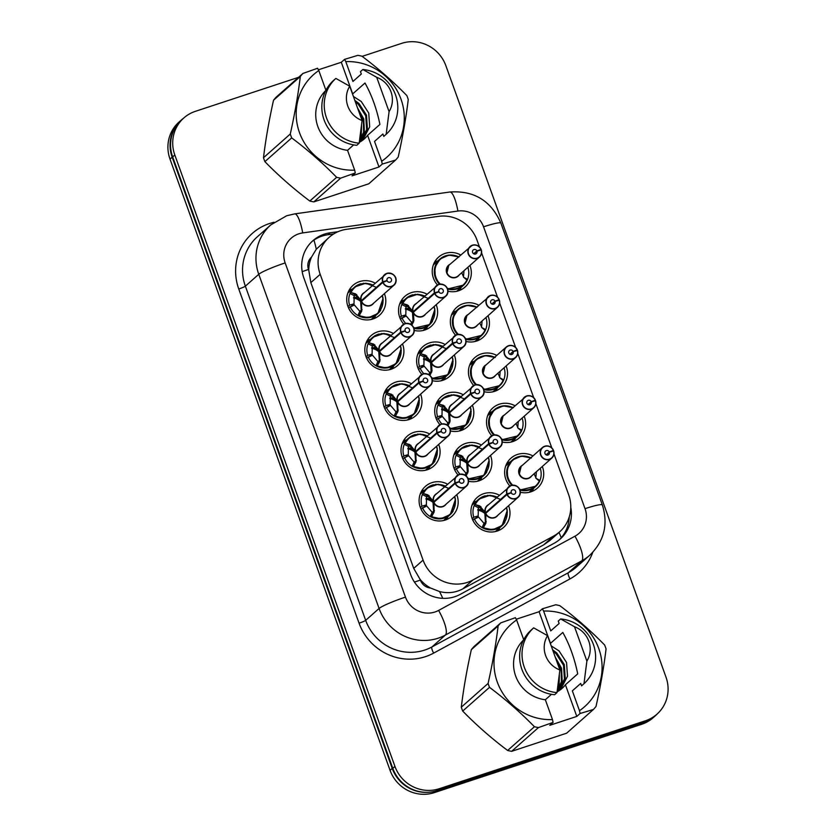 <?xml version="1.0" encoding="UTF-8"?>
<svg xmlns="http://www.w3.org/2000/svg" width="836" height="836" viewBox="0 0 836 836"><rect width="100%" height="100%" fill="white"/><g stroke="black" fill="none" stroke-linecap="round" stroke-linejoin="round"><path stroke-width="1.25" d="M434.678 261.95A19.97 19.218 -131.5 0 1 435.964 261.48A19.97 19.218 -131.5 0 1 437.771 260.978M461.138 287.365A19.97 19.218 -131.5 0 1 459.8 290.322M437.468 284.93A19.97 19.218 -131.5 0 1 438.545 257.154A19.97 19.218 -131.5 0 1 445.055 253.423A19.97 19.218 -131.5 0 1 460.573 254.907M469.916 265.461A19.97 19.218 -131.5 0 1 465.025 287.061A19.97 19.218 -131.5 0 1 458.515 290.792A19.97 19.218 -131.5 0 1 447.918 291.2M452.767 312.215A19.97 19.218 -131.5 0 1 454.052 311.734A19.97 19.218 -131.5 0 1 455.871 311.243M479.237 337.619A19.97 19.218 -131.5 0 1 477.889 340.576M455.568 335.184A19.97 19.218 -131.5 0 1 456.644 307.418A19.97 19.218 -131.5 0 1 463.154 303.677A19.97 19.218 -131.5 0 1 478.673 305.171M488.015 315.726A19.97 19.218 -131.5 0 1 483.124 337.316A19.97 19.218 -131.5 0 1 476.614 341.057A19.97 19.218 -131.5 0 1 466.007 341.454M470.867 362.479A19.97 19.218 -131.5 0 1 472.152 361.998A19.97 19.218 -131.5 0 1 473.96 361.497M497.326 387.883A19.97 19.218 -131.5 0 1 495.988 390.84M473.667 385.448A19.97 19.218 -131.5 0 1 474.733 357.672A19.97 19.218 -131.5 0 1 481.243 353.941A19.97 19.218 -131.5 0 1 496.762 355.425M506.114 365.98A19.97 19.218 -131.5 0 1 501.213 387.58A19.97 19.218 -131.5 0 1 494.703 391.311A19.97 19.218 -131.5 0 1 484.107 391.718M488.955 412.733A19.97 19.218 -131.5 0 1 490.241 412.263A19.97 19.218 -131.5 0 1 492.059 411.761M515.425 438.148A19.97 19.218 -131.5 0 1 514.088 441.105M491.756 435.713A19.97 19.218 -131.5 0 1 492.832 407.937A19.97 19.218 -131.5 0 1 499.343 404.196A19.97 19.218 -131.5 0 1 514.861 405.69M524.203 416.244A19.97 19.218 -131.5 0 1 519.313 437.834A19.97 19.218 -131.5 0 1 512.802 441.575A19.97 19.218 -131.5 0 1 502.196 441.983M507.055 462.998A19.97 19.218 -131.5 0 1 508.34 462.517A19.97 19.218 -131.5 0 1 510.148 462.015M533.525 488.402A19.97 19.218 -131.5 0 1 532.177 491.359M509.855 485.967A19.97 19.218 -131.5 0 1 510.921 458.201A19.97 19.218 -131.5 0 1 517.442 454.46A19.97 19.218 -131.5 0 1 532.95 455.954M542.303 466.509A19.97 19.218 -131.5 0 1 537.412 488.099A19.97 19.218 -131.5 0 1 530.891 491.84A19.97 19.218 -131.5 0 1 520.295 492.237M400.956 301.179A19.97 19.218 -131.5 0 1 402.241 300.699A19.97 19.218 -131.5 0 1 404.06 300.197M427.426 326.583A19.97 19.218 -131.5 0 1 426.088 329.541M403.757 324.149A19.97 19.218 -131.5 0 1 404.833 296.383A19.97 19.218 -131.5 0 1 411.343 292.642A19.97 19.218 -131.5 0 1 426.862 294.136M436.204 304.68A19.97 19.218 -131.5 0 1 431.313 326.28A19.97 19.218 -131.5 0 1 424.803 330.021A19.97 19.218 -131.5 0 1 414.196 330.419M419.055 351.433A19.97 19.218 -131.5 0 1 420.341 350.963A19.97 19.218 -131.5 0 1 422.149 350.462M445.525 376.848A19.97 19.218 -131.5 0 1 444.177 379.805M421.856 374.413A19.97 19.218 -131.5 0 1 422.922 346.637A19.97 19.218 -131.5 0 1 429.443 342.906A19.97 19.218 -131.5 0 1 444.951 344.39M454.303 354.945A19.97 19.218 -131.5 0 1 449.402 376.545A19.97 19.218 -131.5 0 1 442.892 380.275A19.97 19.218 -131.5 0 1 432.296 380.683M437.155 401.698A19.97 19.218 -131.5 0 1 438.43 401.217A19.97 19.218 -131.5 0 1 440.248 400.726M463.614 427.102A19.97 19.218 -131.5 0 1 462.277 430.059M439.945 424.667A19.97 19.218 -131.5 0 1 441.021 396.901A19.97 19.218 -131.5 0 1 447.532 393.16A19.97 19.218 -131.5 0 1 463.05 394.655M472.392 405.209A19.97 19.218 -131.5 0 1 467.502 426.799A19.97 19.218 -131.5 0 1 460.991 430.54A19.97 19.218 -131.5 0 1 450.395 430.937M455.244 451.952A19.97 19.218 -131.5 0 1 456.529 451.482A19.97 19.218 -131.5 0 1 458.347 450.98M481.714 477.366A19.97 19.218 -131.5 0 1 480.366 480.324M458.044 474.932A19.97 19.218 -131.5 0 1 459.11 447.155A19.97 19.218 -131.5 0 1 465.631 443.425A19.97 19.218 -131.5 0 1 481.139 444.909M490.492 455.463A19.97 19.218 -131.5 0 1 485.601 477.063A19.97 19.218 -131.5 0 1 479.08 480.794A19.97 19.218 -131.5 0 1 468.484 481.202M473.343 502.217A19.97 19.218 -131.5 0 1 474.618 501.746A19.97 19.218 -131.5 0 1 476.436 501.245M499.803 527.62A19.97 19.218 -131.5 0 1 498.465 530.588M508.581 505.728A19.97 19.218 -131.5 0 1 503.69 527.317A19.97 19.218 -131.5 0 1 497.18 531.059A19.97 19.218 -131.5 0 1 473.761 521.946A19.97 19.218 -131.5 0 1 477.21 497.42A19.97 19.218 -131.5 0 1 483.72 493.679A19.97 19.218 -131.5 0 1 499.238 495.173M349.145 290.134A19.97 19.218 -131.5 0 1 350.43 289.664A19.97 19.218 -131.5 0 1 352.249 289.162M375.615 315.548A19.97 19.218 -131.5 0 1 374.277 318.506M384.393 293.645A19.97 19.218 -131.5 0 1 379.502 315.245A19.97 19.218 -131.5 0 1 372.992 318.976A19.97 19.218 -131.5 0 1 349.573 309.874A19.97 19.218 -131.5 0 1 353.022 285.337A19.97 19.218 -131.5 0 1 359.532 281.607A19.97 19.218 -131.5 0 1 375.05 283.09M367.244 340.398A19.97 19.218 -131.5 0 1 368.53 339.928A19.97 19.218 -131.5 0 1 370.348 339.426M393.714 365.802A19.97 19.218 -131.5 0 1 392.366 368.77M402.492 343.909A19.97 19.218 -131.5 0 1 397.602 365.499A19.97 19.218 -131.5 0 1 391.081 369.24A19.97 19.218 -131.5 0 1 367.662 360.128A19.97 19.218 -131.5 0 1 371.111 335.602A19.97 19.218 -131.5 0 1 377.632 331.861A19.97 19.218 -131.5 0 1 393.139 333.355M385.344 390.663A19.97 19.218 -131.5 0 1 386.619 390.182A19.97 19.218 -131.5 0 1 388.437 389.68M411.803 416.067A19.97 19.218 -131.5 0 1 410.466 419.024M420.581 394.164A19.97 19.218 -131.5 0 1 415.691 415.764A19.97 19.218 -131.5 0 1 409.18 419.505A19.97 19.218 -131.5 0 1 385.762 410.392A19.97 19.218 -131.5 0 1 389.21 385.866A19.97 19.218 -131.5 0 1 395.721 382.125A19.97 19.218 -131.5 0 1 411.239 383.62M403.433 440.917A19.97 19.218 -131.5 0 1 404.718 440.447A19.97 19.218 -131.5 0 1 406.536 439.945M429.903 466.331A19.97 19.218 -131.5 0 1 428.555 469.289M438.681 444.428A19.97 19.218 -131.5 0 1 433.79 466.028A19.97 19.218 -131.5 0 1 427.269 469.759A19.97 19.218 -131.5 0 1 403.851 460.657A19.97 19.218 -131.5 0 1 407.299 436.12A19.97 19.218 -131.5 0 1 413.82 432.39A19.97 19.218 -131.5 0 1 429.328 433.874M421.532 491.181A19.97 19.218 -131.5 0 1 422.817 490.701A19.97 19.218 -131.5 0 1 424.625 490.209M447.991 516.585A19.97 19.218 -131.5 0 1 446.654 519.543M456.769 494.693A19.97 19.218 -131.5 0 1 451.879 516.282A19.97 19.218 -131.5 0 1 445.369 520.023A19.97 19.218 -131.5 0 1 421.95 510.911A19.97 19.218 -131.5 0 1 425.399 486.385A19.97 19.218 -131.5 0 1 431.909 482.644A19.97 19.218 -131.5 0 1 447.427 484.138M479.436 246.892L476.959 240.005A35.248 33.91 48.5 0 0 438.492 216.357L346.522 229.315A35.248 33.91 48.5 0 0 340.712 230.673A35.248 33.91 48.5 0 0 329.217 237.267A35.248 33.91 48.5 0 0 320.188 274.323L423.079 560.11A35.248 33.91 48.5 0 0 472.789 580.059L553.599 536.075A35.248 33.91 48.5 0 0 559.65 531.842A35.248 33.91 48.5 0 0 568.679 494.776L553.965 453.906M430.603 588.042A35.248 33.91 -131.5 0 1 420.163 579.505L420.372 580.09A11.746 11.307 48.5 0 0 430.603 588.042L439.527 591.543C447.668 593.644 455.442 592.745 462.851 588.857L543.661 544.884L549.785 540.578L559.65 531.842M329.217 237.267L316.29 249.232L311.483 257.164A11.746 11.307 48.5 0 0 308.536 269.464A35.248 3.668 160.2 0 0 302.183 271.637M308.536 269.464L308.745 270.038A35.248 33.91 -131.5 0 1 311.483 257.164M308.745 270.038L310.835 282.61L413.726 568.396L420.163 579.505M551.812 447.929L535.866 403.652M533.713 397.675L517.777 353.388M515.624 347.41L499.677 303.123M497.524 297.146L481.588 252.869M430.185 792.131A35.248 33.91 -131.5 0 1 392.209 768.409L172.164 157.199A35.248 33.91 -131.5 0 1 181.193 120.144A35.248 33.91 -131.5 0 1 183.324 118.398M657.326 713.85A35.248 33.91 -131.5 0 1 655.309 715.794A35.248 33.91 -131.5 0 1 649.687 719.796M655.309 715.794L653.156 717.706A35.248 33.91 -131.5 0 1 641.661 724.3L434.323 792.622A35.248 33.91 -131.5 0 1 390.057 770.322L170.011 159.112A35.248 33.91 -131.5 0 1 179.04 122.046L181.193 120.144M337.995 231.697L330.136 232.805A35.248 33.91 48.5 0 0 324.326 234.164A35.248 33.91 48.5 0 0 312.831 240.758A35.248 33.91 48.5 0 0 303.802 277.813L410.58 574.395A35.248 33.91 48.5 0 0 460.291 594.344L554.226 543.222A35.248 33.91 48.5 0 0 560.277 538.98A35.248 33.91 48.5 0 0 570.779 507.274M311.776 241.729A35.248 33.91 -131.5 0 1 322.173 236.065A35.248 33.91 -131.5 0 1 327.973 234.717L333.752 233.902M362.155 56.367L401.594 43.378A35.248 33.91 -131.5 0 1 445.86 65.678L665.989 677.108A35.248 33.91 -131.5 0 1 656.96 714.174A35.248 33.91 -131.5 0 1 645.476 720.768L439.213 788.735A35.248 33.91 -131.5 0 1 394.947 766.434L174.818 155.005A35.248 33.91 -131.5 0 1 183.847 117.939A35.248 33.91 -131.5 0 1 195.342 111.345L298.546 77.33M656.96 714.174L654.807 716.076A35.248 33.91 -131.5 0 1 643.312 722.68L437.061 790.647A35.248 33.91 -131.5 0 1 392.795 768.347L172.665 156.907A35.248 33.91 -131.5 0 1 181.694 119.851L183.847 117.939M569.243 516.962A35.248 33.91 -131.5 0 1 559.179 539.91M449.423 488.642L438.273 484.232L427.196 487.963L422.389 494.536L423.403 493.553L427.865 494.849L433.748 501.694L432.881 502.446L434.386 501.882M455.212 483.438L455.474 483.312A6.813 6.552 48.5 0 0 463.928 487.346A6.813 6.552 48.5 0 0 467.888 478.913A6.813 6.552 48.5 0 0 459.33 474.597A6.813 6.552 48.5 0 0 455.275 482.759L455.003 482.863A7.054 6.782 -131.5 0 1 467.47 477.638A7.054 6.782 -131.5 0 1 463.959 487.607A7.054 6.782 -131.5 0 1 455.212 483.438L433.926 502.29L434.093 512.144L431.658 516.491L430.3 516.502L440.75 518.78L450.29 514.548L455.589 500.827M455.003 482.863L433.748 501.694A7.054 6.782 48.5 0 1 435.64 494.567L459.215 474.42C469.968 473.563 470.062 483.689 466.258 486.291L444.992 505.122A7.054 6.782 48.5 0 1 433.947 502.269L433.09 503.032L433.612 511.371A2.351 2.257 -131.5 0 1 433.445 512.719L431.878 516.157M455.275 482.759L459.434 481.588A2.351 2.257 -131.5 0 1 463.593 479.843A2.351 2.257 -131.5 0 1 462.423 483.177A2.351 2.257 -131.5 0 1 459.507 481.776L455.474 483.312M433.748 501.694L434.992 501.339M420.926 508.967L426.757 505.968L432.191 512.343L434.48 510.608M432.881 502.446L428.231 496.406L426.559 496.699L426.37 504.923L423.967 507.034M433.445 484.765A17.619 16.96 48.5 0 0 432.463 485.058A17.619 16.96 48.5 0 0 426.715 488.349A17.619 16.96 48.5 0 0 421.961 506.156L426.339 504.923M421.961 506.156L420.351 507.577M422.473 507.598A17.619 16.96 48.5 0 0 444.334 518.038A17.619 16.96 48.5 0 0 450.081 514.736A17.619 16.96 48.5 0 0 453.081 511.214M429.087 495.623L428.231 496.406M501.234 499.688L490.084 495.267L479.007 499.008L474.2 505.571L475.214 504.599L479.676 505.885L485.528 512.75L484.692 513.492L486.197 512.917M507.024 494.473L507.285 494.348A6.813 6.552 48.5 0 0 515.739 498.392A6.813 6.552 48.5 0 0 519.699 489.948A6.813 6.552 48.5 0 0 511.141 485.632A6.813 6.552 48.5 0 0 507.076 493.794L506.815 493.898A7.054 6.782 -131.5 0 1 519.281 488.673A7.054 6.782 -131.5 0 1 515.77 498.653A7.054 6.782 -131.5 0 1 507.024 494.473L485.737 513.325L485.904 523.179L483.469 527.537L482.111 527.547L492.561 529.825L502.102 525.583L507.4 511.862M485.758 513.304A7.054 6.782 48.5 0 0 496.803 516.167L518.059 497.326C521.873 494.724 521.779 484.608 511.026 485.455L487.451 505.613A7.054 6.782 48.5 0 0 485.549 512.729L485.528 512.75M485.737 513.325L484.901 514.067L485.423 522.406A2.351 2.257 -131.5 0 1 485.256 523.754L483.689 527.192M507.076 493.794L511.245 492.623A2.351 2.257 -131.5 0 1 515.404 490.889A2.351 2.257 -131.5 0 1 514.234 494.212A2.351 2.257 -131.5 0 1 511.318 492.822L507.285 494.348M506.815 493.898L485.549 512.729L486.803 512.384M472.737 520.002L478.537 517.024L484.002 523.378L486.291 521.643M484.692 513.492L480.042 507.442L478.37 507.734L478.182 515.958L475.778 518.069M485.256 495.8A17.619 16.96 48.5 0 0 484.274 496.093A17.619 16.96 48.5 0 0 478.526 499.395A17.619 16.96 48.5 0 0 473.772 517.191L478.171 515.969M473.772 517.191L472.162 518.613M474.284 518.634A17.619 16.96 48.5 0 0 496.145 529.073A17.619 16.96 48.5 0 0 501.893 525.771A17.619 16.96 48.5 0 0 504.892 522.249M480.899 506.658L480.042 507.442M544.738 446.236C548.625 445.306 551.541 446.696 553.484 450.405L553.307 450.447A6.813 6.552 48.5 0 0 544.863 446.414A6.813 6.552 48.5 0 0 540.892 454.857A6.813 6.552 48.5 0 0 549.451 459.163A6.813 6.552 48.5 0 0 553.516 451.001L553.683 450.98A7.054 6.782 -131.5 0 1 541.216 456.216A7.054 6.782 -131.5 0 1 542.428 447.553L544.738 446.236A7.054 6.782 -131.5 0 1 553.474 450.395L552.481 451.294M553.516 451.001L549.346 452.171A2.351 2.257 -131.5 0 1 545.187 453.917A2.351 2.257 -131.5 0 1 546.357 450.594A2.351 2.257 -131.5 0 1 549.273 451.983L553.307 450.447M549.273 451.983L546.096 454.794M544.727 446.236A7.054 6.782 -131.5 0 0 542.428 447.553L521.173 466.383A7.054 6.782 48.5 0 0 528.216 478.255A7.054 6.782 48.5 0 0 530.515 476.938L551.781 458.107C553.798 456.195 554.435 453.812 553.683 450.98L553.683 450.991M549.346 452.171L546.274 454.888M519.365 473.803L521.162 466.394M536.127 478.401L539.941 480.376L539.293 481.024L536.231 478.485L534.1 473.772M539.492 468.996L540.37 468.745A17.619 16.96 48.5 0 1 535.615 486.552A17.619 16.96 48.5 0 1 529.867 489.854A17.619 16.96 48.5 0 1 519.929 490.053L536.064 486.113L539.763 480.805M539.293 481.024L539.941 480.376L539.293 481.024A17.18 16.532 -131.5 0 1 519.626 489.3M531.215 457.961L521.403 456.142L512.458 459.988L507.191 468.505L507.724 478.694A17.619 16.96 48.5 0 0 511.831 485.246M535.824 478.046L536.378 471.755M519.668 456.414A17.619 16.96 48.5 0 0 517.986 456.874A17.619 16.96 48.5 0 0 512.238 460.166A17.619 16.96 48.5 0 0 507.724 478.694M340.628 178.162L313.834 201.894A63.442 61.038 -131.5 0 1 309.822 201.037L336.626 177.305A63.442 61.038 -131.5 0 0 340.628 178.162L355.279 172.968L351.998 175.874L378.99 166.981L367.6 135.327L379.91 124.428C376.764 109.025 371.801 95.22 364.998 83.015L352.688 93.914L341.297 62.272L318.411 69.806M367.6 135.327A26.553 25.55 -131.5 0 1 364.256 138.954A26.553 25.55 -131.5 0 1 359.292 142.36M362.782 140.155L369.69 126.8L368.749 113.069L361.256 101.501L353.409 96.464M361.121 141.305L366.649 129.496L365.708 115.765L358.216 104.197L355.373 101.919M361.549 141.033L367.412 128.817L366.461 115.096L358.978 103.518L354.819 100.383M359.355 142.329L363.608 132.192L363.357 120.938L358.456 110.488M359.804 142.089L364.371 131.513L363.764 118.89L357.463 107.739M360.044 137.114L361.037 129.737M359.689 139.622L361.33 134.209L361.549 125.504M313.834 201.894L368.801 183.784L395.606 160.042L382.271 164.075L381.665 161.254A55.218 53.128 -131.5 0 0 400.987 99.16A55.218 53.128 -131.5 0 0 345.801 61.634L352.938 81.458L361.319 74.038L360.452 71.635L362.855 69.513A37.589 36.167 -131.5 0 1 395.564 94.959A37.589 36.167 -131.5 0 1 386.169 134.282L383.776 136.404L382.909 134L374.528 141.42L381.665 161.254M336.626 177.305C322.863 163.198 307.888 150.062 291.691 137.898L264.887 161.63C278.649 175.748 293.624 188.873 309.822 201.037M264.887 161.63A63.442 61.038 -131.5 0 1 263.486 157.743L290.291 134.011C294.774 113.884 298.128 94.719 300.323 76.484A63.442 61.038 -131.5 0 1 302.935 73.453L317.575 68.259L318.809 70.537A55.218 53.128 -131.5 0 0 299.487 132.621A55.218 53.128 -131.5 0 0 354.673 170.147L347.536 150.323A35.248 33.91 -131.5 0 1 317.879 126.675A35.248 33.91 -131.5 0 1 325.789 90.518M300.323 76.484L273.529 100.226C269.035 120.342 265.691 139.518 263.486 157.743M273.529 100.226A63.442 61.038 -131.5 0 1 276.131 97.185L302.935 73.453M355.279 172.968L354.673 170.147M291.691 137.898A63.442 61.038 -131.5 0 1 290.291 134.011M362.072 120.541A23.492 22.603 -131.5 0 1 349.72 86.212L362.072 120.541L359.166 143.175A37.589 36.167 -131.5 0 1 326.458 117.74A37.589 36.167 -131.5 0 1 335.853 78.417L333.459 80.538A37.589 36.167 -131.5 0 0 324.065 119.861A37.589 36.167 -131.5 0 0 356.773 145.297L359.166 143.175M349.72 86.212L335.853 78.417M347.536 150.323L353.659 144.889M325.915 90.267L318.809 70.537M341.297 62.272L344.578 59.366L357.902 55.333A63.442 61.038 -131.5 0 1 361.915 56.19C377.987 68.249 392.972 81.385 406.85 95.597A63.442 61.038 -131.5 0 1 408.25 99.484C406.077 117.552 402.733 136.728 398.208 157.011A63.442 61.038 -131.5 0 1 395.606 160.042M344.578 59.366L345.801 61.634M376.712 77.309A23.492 22.603 -131.5 0 1 389.074 111.637L376.712 77.309L362.855 69.513M389.074 111.637L386.169 134.282M378.99 166.981L382.271 164.075M538.436 727.592L511.642 751.334A63.442 61.038 -131.5 0 1 507.63 750.477L534.434 726.735A63.442 61.038 -131.5 0 0 538.436 727.592L553.087 722.398L549.806 725.314L576.798 716.41L565.408 684.768L577.718 673.858C574.572 658.454 569.609 644.65 562.806 632.444L550.496 643.354L539.105 611.701L516.22 619.246M565.408 684.768A26.553 25.55 -131.5 0 1 562.064 688.383A26.553 25.55 -131.5 0 1 557.1 691.8M560.59 689.595L567.498 676.24L566.557 662.509L559.065 650.93L551.217 645.894M558.929 690.745L564.457 678.926L563.516 665.205L556.024 653.627L553.181 651.348M559.357 690.463L565.22 678.257L564.269 664.526L556.786 652.958L552.627 649.812M557.163 691.769L561.416 681.622L561.165 670.367L556.264 659.928M557.612 691.518L562.179 680.953L561.573 668.319L555.271 657.169M557.852 686.544L558.845 679.166M557.497 689.052L559.138 683.639L559.357 674.945M511.642 751.334L566.609 733.214L593.414 709.482L580.079 713.505L579.473 710.684A55.218 53.128 -131.5 0 0 598.795 648.6A55.218 53.128 -131.5 0 0 543.609 611.074L550.746 630.898L559.127 623.478L558.26 621.075L560.663 618.953A37.589 36.167 -131.5 0 1 593.372 644.389A37.589 36.167 -131.5 0 1 583.977 683.712L581.584 685.833L580.717 683.43L572.336 690.86L579.473 710.684M534.434 726.735C520.671 712.627 505.696 699.492 489.499 687.338L462.695 711.07C476.457 725.178 491.432 738.313 507.63 750.477M462.695 711.07A63.442 61.038 -131.5 0 1 461.294 707.183L488.099 683.44C492.582 663.324 495.936 644.148 498.131 625.924A63.442 61.038 -131.5 0 1 500.743 622.883L515.384 617.689L516.617 619.967A55.218 53.128 -131.5 0 0 497.295 682.051A55.218 53.128 -131.5 0 0 552.481 719.577L545.344 699.753A35.248 33.91 -131.5 0 1 515.687 676.105A35.248 33.91 -131.5 0 1 523.597 639.948M498.131 625.924L471.337 649.656C466.843 669.782 463.499 688.948 461.294 707.183M471.337 649.656A63.442 61.038 -131.5 0 1 473.939 646.625L500.743 622.883M553.087 722.398L552.481 719.577M489.499 687.338A63.442 61.038 -131.5 0 1 488.099 683.44M559.88 669.97A23.492 22.603 -131.5 0 1 547.528 635.642L559.88 669.97L556.975 692.616A37.589 36.167 -131.5 0 1 524.266 667.17A37.589 36.167 -131.5 0 1 533.661 627.846L531.268 629.968A37.589 36.167 -131.5 0 0 521.873 669.291A37.589 36.167 -131.5 0 0 554.582 694.737L556.975 692.616M547.528 635.642L533.661 627.846M545.344 699.753L551.467 694.319M523.723 639.707L516.617 619.967M539.105 611.701L542.386 608.796L555.71 604.773A63.442 61.038 -131.5 0 1 559.723 605.619C575.795 617.679 590.78 630.814 604.658 645.026A63.442 61.038 -131.5 0 1 606.058 648.924C603.885 666.992 600.541 686.157 596.016 706.441A63.442 61.038 -131.5 0 1 593.414 709.482M542.386 608.796L543.609 611.074M574.52 626.749A23.492 22.603 -131.5 0 1 586.882 661.077L574.52 626.749L560.663 618.953M586.882 661.077L583.977 683.712M576.798 716.41L580.079 713.505M431.324 438.388L420.184 433.968L409.097 437.709L404.29 444.271L405.303 443.299L409.776 444.585L415.649 451.43L414.792 452.192L416.286 451.618M441.126 424.155A7.054 6.782 -131.5 0 1 448.159 436.037A7.054 6.782 -131.5 0 1 437.113 433.173L415.847 452.004L416.004 461.88L413.559 466.237L412.2 466.248L422.661 468.526L432.191 464.283L437.489 450.562M437.113 433.173L437.374 433.058A6.813 6.552 48.5 0 0 445.828 437.092A6.813 6.552 48.5 0 0 449.799 428.649A6.813 6.552 48.5 0 0 441.241 424.333A6.813 6.552 48.5 0 0 437.176 432.494L436.904 432.599A7.054 6.782 -131.5 0 1 441.115 424.155C451.868 423.309 451.973 433.424 448.159 436.037L426.893 454.868A7.054 6.782 48.5 0 1 415.847 452.004L415.001 452.767L415.523 461.106A2.351 2.257 -131.5 0 1 415.356 462.454L413.789 465.903M441.115 424.155L417.551 444.313A7.054 6.782 48.5 0 0 415.649 451.43L416.903 451.085M437.176 432.494L441.345 431.324A2.351 2.257 -131.5 0 1 445.494 429.589A2.351 2.257 -131.5 0 1 444.324 432.912A2.351 2.257 -131.5 0 1 441.408 431.522L437.374 433.058M436.904 432.599L415.649 451.43M402.837 458.713L408.626 455.724L414.102 462.078L415.513 461.096M414.792 452.192L410.131 446.142L408.47 446.434L408.281 454.659L405.878 456.769M415.356 434.501A17.619 16.96 48.5 0 0 414.374 434.793A17.619 16.96 48.5 0 0 408.626 438.095A17.619 16.96 48.5 0 0 403.861 455.902L408.261 454.669M403.861 455.902L402.262 457.323M404.384 457.334A17.619 16.96 48.5 0 0 426.245 467.773A17.619 16.96 48.5 0 0 431.993 464.482A17.619 16.96 48.5 0 0 434.981 460.95M410.988 445.358L410.131 446.142M413.235 388.123L402.085 383.703L391.008 387.444L386.19 394.017L387.204 393.035L391.676 394.331L397.528 401.186L396.692 401.928L398.197 401.364M419.024 382.919L419.285 382.794A6.813 6.552 48.5 0 0 427.729 386.828A6.813 6.552 48.5 0 0 431.7 378.384A6.813 6.552 48.5 0 0 423.141 374.079A6.813 6.552 48.5 0 0 419.076 382.24L418.815 382.345A7.054 6.782 -131.5 0 1 431.282 377.12A7.054 6.782 -131.5 0 1 427.76 387.089A7.054 6.782 -131.5 0 1 419.024 382.919L397.737 401.771L397.905 411.625L395.47 415.973L394.111 415.983L404.561 418.261L414.102 414.029L419.4 400.298M397.758 401.75A7.054 6.782 48.5 0 0 408.804 404.603L430.059 385.772C433.874 383.17 433.779 373.044 423.026 373.901L399.451 394.049A7.054 6.782 48.5 0 0 397.549 401.175L397.528 401.186M397.737 401.771L396.901 402.503L397.424 410.852A2.351 2.257 -131.5 0 1 397.257 412.2L395.689 415.638M419.076 382.24L423.246 381.07A2.351 2.257 -131.5 0 1 427.405 379.325A2.351 2.257 -131.5 0 1 426.235 382.648A2.351 2.257 -131.5 0 1 423.319 381.258L419.285 382.794M418.815 382.345L397.549 401.175L398.803 400.82M384.738 408.449L390.558 405.45L396.003 411.824L398.291 410.079M397.257 384.246A17.619 16.96 48.5 0 0 396.274 384.539A17.619 16.96 48.5 0 0 390.527 387.831A17.619 16.96 48.5 0 0 385.772 405.638L390.182 404.394L387.779 406.505M396.692 401.928L392.042 395.888L390.37 396.18L390.182 404.394M385.772 405.638L384.163 407.059M386.284 407.08A17.619 16.96 48.5 0 0 408.146 417.519A17.619 16.96 48.5 0 0 413.893 414.217A17.619 16.96 48.5 0 0 416.892 410.685M392.899 395.104L392.042 395.888M395.135 337.869L383.996 333.449L372.908 337.19L368.101 343.753L369.115 342.781L373.587 344.066L379.46 350.911L378.603 351.674L380.098 351.099M400.925 332.655L401.186 332.529A6.813 6.552 48.5 0 0 409.64 336.574A6.813 6.552 48.5 0 0 413.611 328.13A6.813 6.552 48.5 0 0 405.052 323.814A6.813 6.552 48.5 0 0 400.987 331.976L400.716 332.08A7.054 6.782 -131.5 0 1 413.183 326.855A7.054 6.782 -131.5 0 1 409.671 336.835A7.054 6.782 -131.5 0 1 400.925 332.655L379.638 351.507L379.816 361.361L377.37 365.719L376.012 365.729L386.472 368.007L396.003 363.764L401.301 350.044M400.716 332.08L379.46 350.911A7.054 6.782 48.5 0 1 381.362 343.795L404.927 323.636C415.68 322.79 415.785 332.906 411.97 335.508L390.705 354.349A7.054 6.782 48.5 0 1 379.659 351.486L378.812 352.249L379.335 360.588A2.351 2.257 -131.5 0 1 379.168 361.936L377.6 365.374M400.987 331.976L405.146 330.805A2.351 2.257 -131.5 0 1 409.306 329.07A2.351 2.257 -131.5 0 1 408.135 332.394A2.351 2.257 -131.5 0 1 405.22 331.004L401.186 332.529M379.46 350.911L380.714 350.566M366.649 358.184L372.469 355.195L377.903 361.56L380.192 359.825M378.603 351.674L373.943 345.623L372.271 345.916L372.093 354.14L369.69 356.251M379.168 333.982A17.619 16.96 48.5 0 0 378.175 334.275A17.619 16.96 48.5 0 0 372.438 337.577A17.619 16.96 48.5 0 0 367.673 355.373L372.062 354.15M367.673 355.373L366.074 356.794M368.195 356.815A17.619 16.96 48.5 0 0 390.057 367.255A17.619 16.96 48.5 0 0 395.804 363.953A17.619 16.96 48.5 0 0 398.793 360.431M374.8 344.84L373.943 345.623M377.046 287.605L365.896 283.185L354.819 286.926L350.002 293.488L351.015 292.516L355.488 293.812L361.361 300.657L360.504 301.409L362.009 300.845M386.838 273.372A7.054 6.782 -131.5 0 1 393.871 285.254A7.054 6.782 -131.5 0 1 382.836 282.401L361.549 301.242L361.716 311.107L359.281 315.454L357.912 315.465L368.373 317.743L377.903 313.51L383.212 299.779M382.836 282.401L383.087 282.275A6.813 6.552 48.5 0 0 391.541 286.309A6.813 6.552 48.5 0 0 395.512 277.865A6.813 6.552 48.5 0 0 386.953 273.56A6.813 6.552 48.5 0 0 382.888 281.722L382.627 281.816A7.054 6.782 -131.5 0 1 386.828 273.382C397.591 272.526 397.685 282.641 393.871 285.254L372.616 304.085A7.054 6.782 48.5 0 1 361.57 301.232L360.713 301.984L361.236 310.334A2.351 2.257 -131.5 0 1 361.068 311.671L359.501 315.12M386.828 273.372L363.263 293.53A7.054 6.782 48.5 0 0 361.361 300.657L362.615 300.302M382.888 281.722L387.058 280.551A2.351 2.257 -131.5 0 1 391.217 278.806A2.351 2.257 -131.5 0 1 390.036 282.129A2.351 2.257 -131.5 0 1 387.131 280.739L383.087 282.275M382.627 281.816L361.361 300.657A7.043 6.782 -131.6 0 1 361.361 300.646M348.549 307.93L354.349 304.941L359.814 311.295L362.103 309.56M360.504 301.409L355.854 295.359L354.182 295.651L353.994 303.876L351.59 305.986M361.068 283.728A17.619 16.96 48.5 0 0 360.086 284.01A17.619 16.96 48.5 0 0 354.339 287.312A17.619 16.96 48.5 0 0 349.584 305.119L353.973 303.886M349.584 305.119L347.975 306.54M350.096 306.561A17.619 16.96 48.5 0 0 371.957 316.99A17.619 16.96 48.5 0 0 377.705 313.699A17.619 16.96 48.5 0 0 380.704 310.166M356.711 294.575L355.854 295.359M535.385 400.141L535.218 400.193A6.813 6.552 48.5 0 0 526.764 396.149A6.813 6.552 48.5 0 0 522.793 404.593A6.813 6.552 48.5 0 0 531.351 408.909A6.813 6.552 48.5 0 0 535.416 400.747L535.583 400.726A7.054 6.782 -131.5 0 1 523.117 405.951A7.054 6.782 -131.5 0 1 526.638 395.971C530.526 395.052 533.441 396.442 535.385 400.141L534.382 401.04M535.416 400.747L531.247 401.917A2.351 2.257 -131.5 0 1 527.098 403.652A2.351 2.257 -131.5 0 1 528.268 400.329A2.351 2.257 -131.5 0 1 531.184 401.719L535.218 400.193M531.184 401.719L527.997 404.54M501.266 423.538L503.063 416.14A7.054 6.782 48.5 0 0 510.127 428.001A7.054 6.782 48.5 0 0 512.416 426.684L533.681 407.843C535.698 405.93 536.336 403.558 535.594 400.716M531.247 401.917L528.185 404.634M518.038 428.136L521.852 430.112L521.204 430.759L518.132 428.231L516 423.507M521.392 418.731L522.27 418.491A17.619 16.96 48.5 0 1 517.515 436.287A17.619 16.96 48.5 0 1 511.768 439.59A17.619 16.96 48.5 0 1 501.83 439.788L517.965 435.849L521.674 430.55M521.204 430.759L521.852 430.112L521.204 430.759A17.18 16.532 -131.5 0 1 501.527 439.036M513.116 407.696L503.303 405.878L494.358 409.734L489.102 418.24L489.635 428.44A17.619 16.96 48.5 0 0 493.731 434.981M517.735 427.792L518.278 421.49M501.569 406.15A17.619 16.96 48.5 0 0 499.897 406.609A17.619 16.96 48.5 0 0 494.149 409.912A17.619 16.96 48.5 0 0 489.635 428.44M508.549 345.707C512.437 344.787 515.352 346.177 517.296 349.876L517.118 349.929A6.813 6.552 48.5 0 0 508.664 345.895A6.813 6.552 48.5 0 0 504.704 354.328A6.813 6.552 48.5 0 0 513.262 358.644A6.813 6.552 48.5 0 0 517.317 350.483L517.494 350.451A7.054 6.782 -131.5 0 1 505.028 355.687A7.054 6.782 -131.5 0 1 506.24 347.034L508.549 345.707A7.054 6.782 -131.5 0 1 517.285 349.876L516.282 350.775M517.317 350.483L513.158 351.653A2.351 2.257 -131.5 0 1 508.999 353.398A2.351 2.257 -131.5 0 1 510.169 350.065A2.351 2.257 -131.5 0 1 513.085 351.465L517.118 349.929M513.085 351.465L509.908 354.276M483.177 373.274L484.974 365.875A7.054 6.782 48.5 0 0 492.028 377.736A7.054 6.782 48.5 0 0 494.327 376.419L515.593 357.589C517.609 355.666 518.236 353.294 517.494 350.451L517.494 350.462M513.158 351.653L510.085 354.37M499.938 377.882L503.753 379.847L503.105 380.505L500.043 377.966L497.911 373.253M503.303 368.477L504.181 368.227A17.619 16.96 48.5 0 1 499.416 386.033A17.619 16.96 48.5 0 1 493.668 389.325A17.619 16.96 48.5 0 1 483.73 389.534L499.876 385.584L503.575 380.286M503.105 380.505L503.753 379.847L503.105 380.505A17.18 16.532 -131.5 0 1 483.438 388.782M495.027 357.442L485.214 355.624L476.269 359.47L471.002 367.986L471.535 378.175A17.619 16.96 48.5 0 0 475.642 384.727M499.635 377.527L500.189 371.226M483.48 355.896A17.619 16.96 48.5 0 0 481.797 356.345A17.619 16.96 48.5 0 0 476.05 359.647A17.619 16.96 48.5 0 0 471.535 378.175M499.405 300.197C500.147 303.029 499.51 305.412 497.493 307.324L476.227 326.155A7.054 6.782 48.5 0 1 465.077 323.02A7.054 6.782 48.5 0 1 466.885 315.611L490.45 295.453C494.337 294.533 497.253 295.923 499.196 299.622L499.029 299.664A6.813 6.552 48.5 0 0 490.575 295.63A6.813 6.552 48.5 0 0 486.604 304.074A6.813 6.552 48.5 0 0 495.163 308.38A6.813 6.552 48.5 0 0 499.228 300.228L499.395 300.208A7.054 6.782 -131.5 0 1 486.928 305.433A7.054 6.782 -131.5 0 1 490.45 295.453A7.054 6.782 -131.5 0 1 499.186 299.622L498.193 300.511M499.228 300.228L495.058 301.388A2.351 2.257 -131.5 0 1 490.91 303.134A2.351 2.257 -131.5 0 1 492.08 299.81A2.351 2.257 -131.5 0 1 494.996 301.2L499.029 299.664M494.996 301.2L491.808 304.022M495.058 301.388L491.996 304.105M465.077 323.02L466.875 315.611M481.849 327.618L485.653 329.593L485.005 330.241L481.944 327.702L479.812 322.989M485.204 318.213L486.082 317.962A17.619 16.96 48.5 0 1 481.327 335.769A17.619 16.96 48.5 0 1 475.579 339.071A17.619 16.96 48.5 0 1 465.642 339.27L481.776 335.33L485.486 330.032M485.005 330.241L485.653 329.593L485.005 330.241A17.18 16.532 -131.5 0 1 465.338 338.517M476.928 307.178L467.115 305.359L458.17 309.205L452.913 317.722L453.446 327.921A17.619 16.96 48.5 0 0 457.543 334.463M481.536 327.273L482.09 320.972M465.38 305.631A17.619 16.96 48.5 0 0 463.708 306.091A17.619 16.96 48.5 0 0 457.961 309.383A17.619 16.96 48.5 0 0 453.446 327.921M481.097 249.358L480.93 249.41A6.813 6.552 48.5 0 0 472.476 245.376A6.813 6.552 48.5 0 0 468.515 253.81A6.813 6.552 48.5 0 0 477.074 258.125A6.813 6.552 48.5 0 0 481.128 249.964L481.306 249.943A7.054 6.782 -131.5 0 1 468.839 255.168A7.054 6.782 -131.5 0 1 472.35 245.199C476.248 244.269 479.164 245.659 481.097 249.358L480.094 250.257M481.128 249.964L476.969 251.134A2.351 2.257 -131.5 0 1 472.81 252.88A2.351 2.257 -131.5 0 1 473.981 249.546A2.351 2.257 -131.5 0 1 476.896 250.936L480.93 249.41M476.896 250.936L473.719 253.757M481.087 249.358A7.054 6.782 -131.5 0 0 472.361 245.188L448.786 265.346A7.054 6.782 48.5 0 0 455.839 277.218A7.054 6.782 48.5 0 0 458.138 275.901L479.404 257.07C481.411 255.147 482.048 252.775 481.306 249.933M476.969 251.134L473.897 253.851M446.988 272.755L448.786 265.357M463.75 277.353L467.564 279.329L466.916 279.987L463.855 277.447L461.712 272.724M467.105 267.948L467.993 267.708A17.619 16.96 48.5 0 1 463.228 285.515A17.619 16.96 48.5 0 1 457.48 288.807A17.619 16.96 48.5 0 1 447.542 289.016L463.687 285.066L467.387 279.767M466.916 279.987L467.564 279.329L466.916 279.987A17.18 16.532 -131.5 0 1 447.239 288.253M458.839 256.913L449.026 255.095L440.081 258.951L434.814 267.457L435.347 277.656A17.619 16.96 48.5 0 0 439.454 284.198M463.447 277.009L463.99 270.707M447.291 255.377A17.619 16.96 48.5 0 0 445.609 255.826A17.619 16.96 48.5 0 0 439.861 259.129A17.619 16.96 48.5 0 0 435.347 277.656M483.135 449.423L471.995 445.003L460.908 448.744L456.101 455.306L457.114 454.335L461.587 455.63L467.439 462.486L466.603 463.228L468.097 462.663M488.924 444.219L489.185 444.094A6.813 6.552 48.5 0 0 497.639 448.127A6.813 6.552 48.5 0 0 501.61 439.684A6.813 6.552 48.5 0 0 493.052 435.378A6.813 6.552 48.5 0 0 488.987 443.54L488.715 443.634A7.054 6.782 -131.5 0 1 501.182 438.409A7.054 6.782 -131.5 0 1 497.671 448.389A7.054 6.782 -131.5 0 1 488.924 444.219L467.648 463.06L468.191 471.379L466.133 475.966M454.648 469.748L460.469 466.749L465.903 473.113L467.324 472.131L466.812 463.802L467.648 463.06A7.054 6.782 48.5 0 0 478.704 465.903L499.97 447.072C503.784 444.47 503.68 434.344 492.926 435.19L469.362 455.348A7.054 6.782 48.5 0 0 467.46 462.475L467.439 462.486M488.987 443.54L493.156 442.369A2.351 2.257 -131.5 0 1 497.305 440.624A2.351 2.257 -131.5 0 1 496.135 443.947A2.351 2.257 -131.5 0 1 493.219 442.557L489.185 444.094M488.715 443.634L467.46 462.465L468.714 462.12M468.108 478.997L484.002 475.329L489.3 461.597M467.167 445.546A17.619 16.96 48.5 0 0 466.185 445.828A17.619 16.96 48.5 0 0 460.437 449.131A17.619 16.96 48.5 0 0 455.672 466.937L460.093 465.694L457.689 467.805M466.603 463.228L461.942 457.177L460.281 457.48L460.093 465.694M455.672 466.937L454.073 468.359M468.118 479.018A17.619 16.96 48.5 0 0 478.056 478.809A17.619 16.96 48.5 0 0 483.804 475.517A17.619 16.96 48.5 0 0 486.792 471.985M456.195 468.379A17.619 16.96 48.5 0 0 460.019 474.211M468.191 471.379L467.334 472.152A2.351 2.257 -131.5 0 1 467.167 473.489L466.06 475.914M461.587 455.63L460.939 456.195A2.351 2.257 -131.5 0 1 461.942 457.167L462.799 456.393M465.046 399.159L453.896 394.749L442.819 398.479L438.001 405.052L439.015 404.07L443.488 405.366L449.34 412.232L448.504 412.963L450.008 412.399M470.835 393.955L471.096 393.829A6.813 6.552 48.5 0 0 479.54 397.863A6.813 6.552 48.5 0 0 483.511 389.43A6.813 6.552 48.5 0 0 474.952 385.114A6.813 6.552 48.5 0 0 470.887 393.275L470.626 393.38A7.054 6.782 -131.5 0 1 483.093 388.155A7.054 6.782 -131.5 0 1 479.571 398.124A7.054 6.782 -131.5 0 1 470.835 393.955L449.549 412.806L450.102 421.125L448.033 425.712M449.569 412.785A7.054 6.782 48.5 0 0 460.615 415.638L481.87 396.807C485.685 394.205 485.591 384.079 474.827 384.936L451.262 405.084A7.054 6.782 48.5 0 0 449.36 412.211L449.34 412.232M449.549 412.806L448.713 413.548L449.235 421.887A2.351 2.257 -131.5 0 1 449.068 423.235L447.971 425.649M470.887 393.275L475.057 392.105A2.351 2.257 -131.5 0 1 479.216 390.36A2.351 2.257 -131.5 0 1 478.035 393.693A2.351 2.257 -131.5 0 1 475.13 392.293L471.096 393.829M470.626 393.38L449.36 412.211L450.614 411.855M468.703 421.731A17.619 16.96 48.5 0 1 465.704 425.252A17.619 16.96 48.5 0 1 459.957 428.555A17.619 16.96 48.5 0 1 450.019 428.753L465.903 425.064L471.211 411.343M436.549 419.484L442.349 416.506L447.814 422.859L450.102 421.125M448.504 412.963L443.853 406.923L442.181 407.216L441.993 415.44L439.59 417.551M449.068 395.282A17.619 16.96 48.5 0 0 448.086 395.574A17.619 16.96 48.5 0 0 442.338 398.866A17.619 16.96 48.5 0 0 437.583 416.673L441.962 415.45M437.583 416.673L435.974 418.094M438.095 418.115A17.619 16.96 48.5 0 0 441.92 423.946M443.488 405.366L442.84 405.941A2.351 2.257 -131.5 0 1 443.843 406.902L444.71 406.139M446.946 348.905L435.807 344.484L424.719 348.225L419.912 354.788L420.926 353.816L425.399 355.112L431.251 361.967L430.415 362.709L431.909 362.134M452.736 343.69L452.997 343.575A6.813 6.552 48.5 0 0 461.451 347.609A6.813 6.552 48.5 0 0 465.422 339.165A6.813 6.552 48.5 0 0 456.864 334.849A6.813 6.552 48.5 0 0 452.798 343.011L452.527 343.115A7.054 6.782 -131.5 0 1 464.994 337.89A7.054 6.782 -131.5 0 1 461.482 347.87A7.054 6.782 -131.5 0 1 452.736 343.69L431.449 362.542L432.003 370.86L429.944 375.448M431.47 362.531A7.054 6.782 48.5 0 0 442.516 365.384L463.781 346.553C467.596 343.941 467.491 333.825 456.738 334.672L433.173 354.83A7.054 6.782 48.5 0 0 431.261 361.946L431.251 361.967M431.449 362.542L430.613 363.284L431.146 371.623A2.351 2.257 -131.5 0 1 430.979 372.971L429.871 375.385M452.798 343.011L456.958 341.84A2.351 2.257 -131.5 0 1 461.117 340.106A2.351 2.257 -131.5 0 1 459.946 343.429A2.351 2.257 -131.5 0 1 457.031 342.039L452.997 343.575M452.527 343.115L431.261 361.946L432.515 361.601M431.919 378.478L447.814 374.8L453.112 361.079M418.46 369.23L424.249 366.241L429.714 372.595L431.136 371.612M430.415 362.709L425.754 356.659L424.082 356.951L423.904 365.175L421.501 367.286M430.979 345.017A17.619 16.96 48.5 0 0 429.986 345.31A17.619 16.96 48.5 0 0 424.239 348.612A17.619 16.96 48.5 0 0 419.484 366.419L423.883 365.186M419.484 366.419L417.885 367.84M431.93 378.499A17.619 16.96 48.5 0 0 441.868 378.29A17.619 16.96 48.5 0 0 447.615 374.998A17.619 16.96 48.5 0 0 450.604 371.466M420.006 367.85A17.619 16.96 48.5 0 0 423.831 373.682M425.399 355.112L424.751 355.676A2.351 2.257 -131.5 0 1 425.743 356.638L426.611 355.875M428.858 298.64L417.707 294.22L406.63 297.961L401.813 304.534L402.827 303.552L407.299 304.847L413.151 311.713L412.315 312.445L413.81 311.88M434.647 293.436L434.898 293.311A6.813 6.552 48.5 0 0 443.352 297.344A6.813 6.552 48.5 0 0 447.323 288.911A6.813 6.552 48.5 0 0 438.764 284.595A6.813 6.552 48.5 0 0 434.699 292.757L434.438 292.861A7.054 6.782 -131.5 0 1 446.905 287.636A7.054 6.782 -131.5 0 1 443.383 297.606A7.054 6.782 -131.5 0 1 434.647 293.436L413.36 312.288L413.914 320.606L411.845 325.194M413.381 312.267A7.054 6.782 48.5 0 0 424.416 315.12L445.682 296.289C449.496 293.687 449.392 283.561 438.639 284.418L415.074 304.565A7.054 6.782 48.5 0 0 413.172 311.692L413.151 311.713M413.36 312.288L412.524 313.019L413.047 321.369A2.351 2.257 -131.5 0 1 412.88 322.717L411.782 325.131M434.699 292.757L438.869 291.586A2.351 2.257 -131.5 0 1 443.028 289.841A2.351 2.257 -131.5 0 1 441.847 293.164A2.351 2.257 -131.5 0 1 438.931 291.774L434.898 293.311M434.438 292.861L413.172 311.692L414.426 311.337M432.505 321.202A17.619 16.96 48.5 0 1 429.516 324.734A17.619 16.96 48.5 0 1 423.768 328.036A17.619 16.96 48.5 0 1 413.83 328.235L429.714 324.546L435.023 310.814M400.36 318.965L406.181 315.966L411.625 322.341L413.047 321.348M412.88 294.763A17.619 16.96 48.5 0 0 411.897 295.056A17.619 16.96 48.5 0 0 406.15 298.347A17.619 16.96 48.5 0 0 401.395 316.154L405.805 314.921L403.401 317.022M412.315 312.445L407.654 306.404L405.993 306.697L405.805 314.921M401.395 316.154L399.786 317.575M401.907 317.596A17.619 16.96 48.5 0 0 405.732 323.427M407.299 304.847L406.651 305.422A2.351 2.257 -131.5 0 1 407.654 306.384L408.522 305.621M442.766 598.346A35.248 9.374 -118.6 0 0 439.527 591.543M316.29 249.232A35.248 8.088 -98 0 0 313.949 240.12M561.249 537.715A35.248 9.374 -118.6 0 0 558.97 532.438M420.372 580.09A35.248 3.668 160.2 0 0 414.447 582.107M310.835 282.61L320.188 274.323M543.661 544.884L553.599 536.075M462.851 588.857L472.789 580.059M413.726 568.396L423.079 560.11M390.057 770.322L392.209 768.409M434.323 792.622L436.277 790.898M170.011 159.112L172.164 157.199M641.661 724.3L643.595 722.586M298.839 233.819A23.492 22.603 48.5 0 0 285.16 262.922L405.47 597.113A23.492 22.603 48.5 0 0 434.981 611.983A23.492 22.603 48.5 0 0 438.618 610.416L574.969 536.2A23.492 22.603 48.5 0 0 585.022 508.664L483.553 226.817A23.492 22.603 48.5 0 0 457.909 211.048L302.705 232.92A23.492 22.603 48.5 0 0 298.839 233.819M574.969 536.2A23.492 6.249 -118.6 0 1 581.731 560.862L445.369 635.067A46.994 45.217 -131.5 0 1 438.106 638.213A46.994 45.217 -131.5 0 1 379.084 608.472L258.763 274.281A46.994 45.217 -131.5 0 1 270.812 224.874L257.394 236.745A46.994 45.217 48.5 0 0 245.356 286.163L365.677 620.343A46.994 45.217 48.5 0 0 424.698 650.084A46.994 45.217 48.5 0 0 431.961 646.949L568.323 572.733A46.994 45.217 48.5 0 0 576.391 567.08L589.798 555.208A46.994 45.217 -131.5 0 1 581.731 560.862L568.323 572.733A5.873 1.557 61.4 0 0 570.006 578.899L433.654 653.115A52.867 50.871 -131.5 0 1 359.072 623.186L238.762 288.995A5.873 0.617 160.2 0 0 245.356 286.163L258.763 274.281A23.492 2.445 -19.8 0 1 285.16 262.922M433.654 653.115A5.873 1.557 61.4 0 1 431.961 646.949L445.369 635.067A23.492 6.249 -118.6 0 0 438.618 610.416M238.762 288.995A52.867 50.871 -131.5 0 1 269.547 223.515A52.867 50.871 -131.5 0 1 274.03 222.261M592.776 552.314A52.867 50.871 -131.5 0 1 570.006 578.899M174.818 155.005L172.665 156.907M394.947 766.434L392.795 768.347M439.213 788.735L437.061 790.647M645.476 720.768L643.312 722.68M405.47 597.113A23.492 2.445 -19.8 0 0 379.084 608.472L365.677 620.343A5.873 0.617 160.2 0 1 359.072 623.186M585.022 508.664A23.492 2.445 -19.8 0 1 602.348 504.954L500.868 223.097C491.066 200.713 474.054 190.347 449.841 192.019L294.638 213.891A23.492 5.392 -98 0 1 302.705 232.92M483.553 226.817A23.492 2.445 -19.8 0 1 500.868 223.097M457.909 211.048A23.492 5.392 -98 0 0 449.841 192.019M327.973 234.717L330.136 232.805M433.257 501.098A7.263 6.991 -131.6 0 1 436.81 493.543M446.163 504.087A7.263 6.991 -131.6 0 1 433.988 503.115M423.403 493.553A17.18 16.532 -131.6 0 1 445.201 486.103M454.554 496.657A17.18 16.532 -131.6 0 1 449.852 514.349A17.18 16.532 -131.6 0 1 431.658 516.491M425.942 499.061A16.448 15.821 -131.5 0 1 432.661 502.102M446.508 519.605A21.151 20.346 48.5 0 0 447.25 517.244M423.883 490.868A21.151 20.346 48.5 0 0 421.459 491.307M426.057 498.444A12.927 12.435 -131.5 0 1 430.216 498.778M420.759 492.717A19.97 19.218 -131.5 0 1 422.232 492.32M445.598 518.707A19.97 19.218 -131.5 0 1 445.034 520.128M430.3 516.502L432.16 512.416A1.17 1.129 48.5 0 0 432.191 512.343M426.559 496.699A1.17 1.129 48.5 0 0 426.485 496.657L422.389 494.536M434.093 512.144L432.16 512.416M427.865 494.849L427.227 495.424A2.351 2.257 -131.5 0 1 428.22 496.385M423.768 493.637L427.227 495.424L426.485 496.657M485.068 512.134A7.263 6.991 -131.6 0 1 488.621 504.578M497.974 515.122A7.263 6.991 -131.6 0 1 485.8 514.161M475.214 504.599A17.18 16.532 -131.6 0 1 497.012 497.148M506.365 507.692A17.18 16.532 -131.6 0 1 501.663 525.395A17.18 16.532 -131.6 0 1 483.469 527.537M477.753 510.096A16.448 15.821 -131.5 0 1 484.472 513.137M498.319 530.641A21.151 20.346 48.5 0 0 499.061 528.289M475.694 501.903A21.151 20.346 48.5 0 0 473.27 502.352M477.868 509.479A12.927 12.435 -131.5 0 1 482.027 509.814M472.57 503.753A19.97 19.218 -131.5 0 1 474.043 503.366M497.41 529.742A19.97 19.218 -131.5 0 1 496.845 531.163M482.111 527.547L483.971 523.451A1.17 1.129 48.5 0 0 484.002 523.378M478.37 507.734A1.17 1.129 48.5 0 0 478.296 507.692L474.2 505.571M485.904 523.179L483.971 523.451M479.676 505.885L479.038 506.459A2.351 2.257 -131.5 0 1 480.031 507.421M475.579 504.672L479.038 506.459L478.296 507.692M531.675 475.914A7.263 6.991 -131.5 0 1 520.514 476.374A7.263 6.991 -131.5 0 1 522.343 465.349M512.667 485.131A17.18 16.532 -131.5 0 1 510.002 463.457A17.18 16.532 -131.5 0 1 530.714 457.929M509.406 462.684A21.151 20.346 48.5 0 0 506.982 463.123M531.121 490.523A19.97 19.218 -131.5 0 1 530.557 491.944M532.041 491.422A21.151 20.346 48.5 0 0 532.772 489.06M506.282 464.534A19.97 19.218 -131.5 0 1 507.755 464.137M415.168 450.834A7.263 6.991 -131.6 0 1 418.711 443.279M428.074 453.823A7.263 6.991 -131.6 0 1 415.889 452.861M405.303 443.299A17.18 16.532 -131.6 0 1 427.102 435.849M436.455 446.393A17.18 16.532 -131.6 0 1 431.763 464.095A17.18 16.532 -131.6 0 1 413.559 466.237M407.843 448.796A16.448 15.821 -131.5 0 1 414.562 451.837M428.419 469.341A21.151 20.346 48.5 0 0 429.15 466.99M405.784 440.603A21.151 20.346 48.5 0 0 403.36 441.053M407.958 448.18A12.927 12.435 -131.5 0 1 412.117 448.514M402.659 442.453A19.97 19.218 -131.5 0 1 404.133 442.066M427.51 468.453A19.97 19.218 -131.5 0 1 426.935 469.863M412.2 466.248L414.071 462.151A1.17 1.129 48.5 0 0 414.102 462.078M408.47 446.434A1.17 1.129 48.5 0 0 408.396 446.393L404.29 444.271M416.391 460.343L415.523 461.106M416.004 461.88L414.071 462.151M409.776 444.585L409.128 445.16A2.351 2.257 -131.5 0 1 410.131 446.121M405.679 443.373L409.128 445.16L408.396 446.393M397.069 400.569A7.263 6.991 -131.6 0 1 400.622 393.014M409.974 403.569A7.263 6.991 -131.6 0 1 397.8 402.597M387.204 393.035A17.18 16.532 -131.6 0 1 409.013 385.584M418.366 396.139A17.18 16.532 -131.6 0 1 413.663 413.83A17.18 16.532 -131.6 0 1 395.47 415.973M389.754 398.542A16.448 15.821 -131.5 0 1 396.473 401.583M410.319 419.087A21.151 20.346 48.5 0 0 411.061 416.725M387.695 390.339A21.151 20.346 48.5 0 0 385.271 390.788M389.869 397.926A12.927 12.435 -131.5 0 1 394.028 398.26M384.56 392.199A19.97 19.218 -131.5 0 1 386.044 391.802M409.41 418.188A19.97 19.218 -131.5 0 1 408.846 419.609M394.111 415.983L395.971 411.897A1.17 1.129 48.5 0 0 396.003 411.824M390.37 396.18A1.17 1.129 48.5 0 0 390.297 396.139L386.19 394.017M397.905 411.625L395.971 411.897M391.676 394.331L391.039 394.905A2.351 2.257 -131.5 0 1 392.032 395.867M387.58 393.119L391.039 394.905L390.297 396.139M378.98 350.315A7.263 6.991 -131.6 0 1 382.522 342.76M391.875 353.304A7.263 6.991 -131.6 0 1 379.701 352.343M369.115 342.781A17.18 16.532 -131.6 0 1 390.914 335.33M400.266 345.874A17.18 16.532 -131.6 0 1 395.564 363.566A17.18 16.532 -131.6 0 1 377.37 365.719M371.654 348.278A16.448 15.821 -131.5 0 1 378.374 351.319M392.23 368.822A21.151 20.346 48.5 0 0 392.962 366.471M369.596 340.085A21.151 20.346 48.5 0 0 367.171 340.534M371.769 347.661A12.927 12.435 -131.5 0 1 375.928 347.995M366.471 341.934A19.97 19.218 -131.5 0 1 367.945 341.548M391.311 367.924A19.97 19.218 -131.5 0 1 390.746 369.345M376.012 365.729L377.882 361.633A1.17 1.129 48.5 0 0 377.903 361.56M372.271 345.916A1.17 1.129 48.5 0 0 372.208 345.874L368.101 343.753M379.816 361.361L377.882 361.633M373.587 344.066L372.94 344.641A2.351 2.257 -131.5 0 1 373.943 345.602M369.491 342.854L372.94 344.641L372.208 345.874M360.88 300.051A7.263 6.991 -131.6 0 1 364.433 292.495M373.786 303.04A7.263 6.991 -131.6 0 1 361.612 302.078M351.015 292.516A17.18 16.532 -131.6 0 1 372.825 285.066M382.167 295.62A17.18 16.532 -131.6 0 1 377.475 313.312A17.18 16.532 -131.6 0 1 359.281 315.454M353.555 298.013A16.448 15.821 -131.5 0 1 360.274 301.054M374.131 318.558A21.151 20.346 48.5 0 0 374.873 316.207M351.507 289.82A21.151 20.346 48.5 0 0 349.072 290.27M353.67 297.397A12.927 12.435 -131.5 0 1 357.829 297.741M348.372 291.68A19.97 19.218 -131.5 0 1 349.856 291.283M373.222 317.67A19.97 19.218 -131.5 0 1 372.657 319.091M357.912 315.465L359.783 311.379A1.17 1.129 48.5 0 0 359.814 311.295M354.182 295.651A1.17 1.129 48.5 0 0 354.109 295.62L350.002 293.488M361.716 311.107L359.783 311.379M355.488 293.812L354.84 294.376A2.351 2.257 -131.5 0 1 355.843 295.348M351.392 292.59L354.84 294.376L354.109 295.62M513.586 425.649A7.263 6.991 -131.5 0 1 502.415 426.12A7.263 6.991 -131.5 0 1 504.244 415.095M503.073 416.129L526.638 395.971A7.054 6.782 -131.5 0 1 535.374 400.141M494.567 434.877A17.18 16.532 -131.5 0 1 491.913 413.203A17.18 16.532 -131.5 0 1 512.625 407.675M491.317 412.42A21.151 20.346 48.5 0 0 488.882 412.869M513.032 440.258A19.97 19.218 -131.5 0 1 512.468 441.68M513.941 441.157A21.151 20.346 48.5 0 0 514.683 438.806M488.182 414.269A19.97 19.218 -131.5 0 1 489.666 413.883M495.487 375.395A7.263 6.991 -131.5 0 1 484.316 375.855A7.263 6.991 -131.5 0 1 486.144 364.83M484.984 365.865L506.24 347.034A7.054 6.782 -131.5 0 1 508.539 345.717M476.478 384.612A17.18 16.532 -131.5 0 1 473.813 362.939A17.18 16.532 -131.5 0 1 494.525 357.411M473.218 362.155A21.151 20.346 48.5 0 0 470.793 362.605M494.933 390.004A19.97 19.218 -131.5 0 1 494.369 391.426M495.852 390.893A21.151 20.346 48.5 0 0 496.584 388.541M470.093 364.015A19.97 19.218 -131.5 0 1 471.567 363.618M477.387 325.131A7.263 6.991 -131.5 0 1 466.227 325.591A7.263 6.991 -131.5 0 1 468.055 314.566M458.379 334.348A17.18 16.532 -131.5 0 1 455.714 312.674A17.18 16.532 -131.5 0 1 476.436 307.146M455.129 311.901A21.151 20.346 48.5 0 0 452.694 312.35M476.844 339.74A19.97 19.218 -131.5 0 1 476.269 341.161M477.753 340.639A21.151 20.346 48.5 0 0 478.495 338.277M451.994 313.751A19.97 19.218 -131.5 0 1 453.478 313.364M459.298 274.866A7.263 6.991 -131.5 0 1 448.127 275.337A7.263 6.991 -131.5 0 1 449.956 264.312M440.29 284.094A17.18 16.532 -131.5 0 1 437.625 262.42A17.18 16.532 -131.5 0 1 458.337 256.892M437.029 261.637A21.151 20.346 48.5 0 0 434.605 262.086M458.745 289.486A19.97 19.218 -131.5 0 1 458.18 290.907M459.654 290.374A21.151 20.346 48.5 0 0 460.396 288.023M433.905 263.486A19.97 19.218 -131.5 0 1 435.378 263.1M466.979 461.869A7.263 6.991 -131.6 0 1 470.522 454.314M479.885 464.858A7.263 6.991 -131.6 0 1 467.7 463.896M457.114 454.335A17.18 16.532 -131.6 0 1 478.913 446.884M488.266 457.438A17.18 16.532 -131.6 0 1 484.493 474.252A17.18 16.532 -131.6 0 1 467.805 478.255M459.654 459.831A16.448 15.821 -131.5 0 1 466.373 462.872M480.23 480.376A21.151 20.346 48.5 0 0 480.961 478.025M457.595 451.639A21.151 20.346 48.5 0 0 455.171 452.088M459.769 459.215A12.927 12.435 -131.5 0 1 463.928 459.56M454.47 453.499A19.97 19.218 -131.5 0 1 455.944 453.102M479.31 479.488A19.97 19.218 -131.5 0 1 478.746 480.909M464.994 475.12L465.882 473.197A1.17 1.129 48.5 0 0 465.903 473.113M460.281 457.48A1.17 1.129 48.5 0 0 460.208 457.438L456.101 455.306M467.815 472.925L465.882 473.197M457.491 454.408L460.939 456.195L460.208 457.438M448.88 411.615A7.263 6.991 -131.6 0 1 452.433 404.06M461.785 414.604A7.263 6.991 -131.6 0 1 449.611 413.632M439.015 404.07A17.18 16.532 -131.6 0 1 460.824 396.619M470.166 407.174A17.18 16.532 -131.6 0 1 466.404 423.998A17.18 16.532 -131.6 0 1 449.716 427.99M441.565 409.577A16.448 15.821 -131.5 0 1 448.274 412.618M462.13 430.122A21.151 20.346 48.5 0 0 462.872 427.76M439.506 401.385A21.151 20.346 48.5 0 0 437.071 401.834M441.669 408.961A12.927 12.435 -131.5 0 1 445.839 409.295M436.371 403.234A19.97 19.218 -131.5 0 1 437.855 402.847M461.221 429.223A19.97 19.218 -131.5 0 1 460.657 430.644M446.905 424.855L447.782 422.932A1.17 1.129 48.5 0 0 447.814 422.859M442.181 407.216A1.17 1.129 48.5 0 0 442.108 407.174L438.001 405.052M449.716 422.661L447.782 422.932M439.391 404.154L442.84 405.941L442.108 407.174M430.78 361.351A7.263 6.991 -131.6 0 1 434.333 353.795M443.686 364.339A7.263 6.991 -131.6 0 1 431.512 363.378M420.926 353.816A17.18 16.532 -131.6 0 1 442.725 346.365M452.077 356.909A17.18 16.532 -131.6 0 1 448.305 373.734A17.18 16.532 -131.6 0 1 431.616 377.736M423.465 359.313A16.448 15.821 -131.5 0 1 430.185 362.354M444.041 379.857A21.151 20.346 48.5 0 0 444.773 377.506M421.407 351.12A21.151 20.346 48.5 0 0 418.982 351.569M423.58 358.696A12.927 12.435 -131.5 0 1 427.739 359.031M418.282 352.97A19.97 19.218 -131.5 0 1 419.756 352.583M443.122 378.969A19.97 19.218 -131.5 0 1 442.557 380.39M428.805 374.601L429.683 372.668A1.17 1.129 48.5 0 0 429.714 372.595M424.082 356.951A1.17 1.129 48.5 0 0 424.019 356.909L419.912 354.788M432.003 370.86L431.146 371.623M431.627 372.407L429.683 372.668M421.292 353.889L424.751 355.676L424.019 356.909M412.691 311.096A7.263 6.991 -131.6 0 1 416.244 303.541M425.597 314.085A7.263 6.991 -131.6 0 1 413.423 313.113M402.827 303.552A17.18 16.532 -131.6 0 1 424.636 296.101M433.978 306.655A17.18 16.532 -131.6 0 1 430.216 323.48A17.18 16.532 -131.6 0 1 413.527 327.472M405.366 309.059A16.448 15.821 -131.5 0 1 412.085 312.1M425.942 329.603A21.151 20.346 48.5 0 0 426.684 327.242M403.318 300.855A21.151 20.346 48.5 0 0 400.883 301.305M405.481 308.442A12.927 12.435 -131.5 0 1 409.64 308.777M400.183 302.716A19.97 19.218 -131.5 0 1 401.667 302.318M425.033 328.705A19.97 19.218 -131.5 0 1 424.458 330.126M410.716 324.337L411.594 322.414A1.17 1.129 48.5 0 0 411.625 322.341M405.993 306.697A1.17 1.129 48.5 0 0 405.92 306.655L401.813 304.534M413.914 320.606L413.047 321.369M413.527 322.142L411.594 322.414M403.203 303.635L406.651 305.422L405.92 306.655M294.638 213.891L286.696 215.751L270.812 224.874M589.798 555.208C604.209 541.122 608.389 524.371 602.348 504.954M427.196 487.963L435.859 484.305L445.389 485.935M454.742 496.49L455.453 499.353L450.29 514.548M430.404 499.019L426.036 498.538M450.081 514.736L443.55 520.525M426.715 488.349L420.184 494.139M479.007 498.998L487.67 495.351L497.201 496.981M506.553 507.525L507.264 510.388L502.102 525.583M482.215 510.065L477.847 509.573M501.893 525.771L495.361 531.56M478.526 499.395L471.995 505.174M531.403 458.013C524.485 454.847 518.174 455.505 512.458 459.988M512.238 460.166L505.717 465.955M535.615 486.552L529.083 492.331M409.097 437.698L417.76 434.051L427.29 435.681M436.643 446.236L437.353 449.099L432.191 464.283M412.315 448.765L407.937 448.284M431.993 464.482L425.461 470.26M408.626 438.095L402.095 443.874M391.008 387.444L399.671 383.787L409.201 385.417M418.554 395.971L419.264 398.835L414.102 414.029M394.216 398.5L389.848 398.02M413.893 414.217L407.362 419.996M390.527 387.831L383.996 393.62M372.908 337.18L381.571 333.533L391.102 335.163M400.454 345.707L401.165 348.57L396.003 363.764M376.127 348.246L371.748 347.755M395.804 363.953L389.273 369.742M372.438 337.577L365.907 343.356M354.809 286.926L363.482 283.268L373.013 284.898M382.355 295.453L383.076 298.316L377.903 313.51M358.027 297.982L353.649 297.501M377.705 313.699L371.174 319.477M354.339 287.312L347.807 293.091M513.314 407.759C506.397 404.582 500.074 405.241 494.358 409.734M494.149 409.912L487.618 415.691M517.515 436.287L510.984 442.077M495.215 357.495C488.297 354.318 481.985 354.976 476.269 359.47M476.05 359.647L469.518 365.436M499.416 386.033L492.895 391.812M477.116 307.23C470.208 304.064 463.886 304.722 458.17 309.205M457.961 309.383L451.43 315.172M481.327 335.769L474.796 341.558M459.027 256.976C452.109 253.799 445.797 254.457 440.081 258.951M439.861 259.129L433.33 264.907M463.228 285.515L456.696 291.294M460.908 448.744L469.571 445.086L479.101 446.717M488.454 457.271L489.164 460.134L484.002 475.329M464.126 459.8L459.748 459.319M483.804 475.517L477.272 481.296M460.437 449.131L453.906 454.92M442.819 398.479L451.482 394.832L461.012 396.463M470.354 407.007L471.076 409.87L465.913 425.064M446.027 409.535L441.659 409.055M465.704 425.252L459.173 431.042M442.338 398.866L435.807 404.655M424.719 348.215L433.382 344.568L442.913 346.198M452.266 356.753L452.976 359.616L447.814 374.8M427.938 359.281L423.559 358.801M447.615 374.998L441.084 380.777M424.239 348.612L417.718 354.391M406.62 297.961L415.293 294.303L424.824 295.934M434.166 306.488L434.877 309.351L429.714 324.546M409.839 309.017L405.46 308.536M429.516 324.734L422.985 330.513M406.15 298.347L399.618 304.137"/></g></svg>
